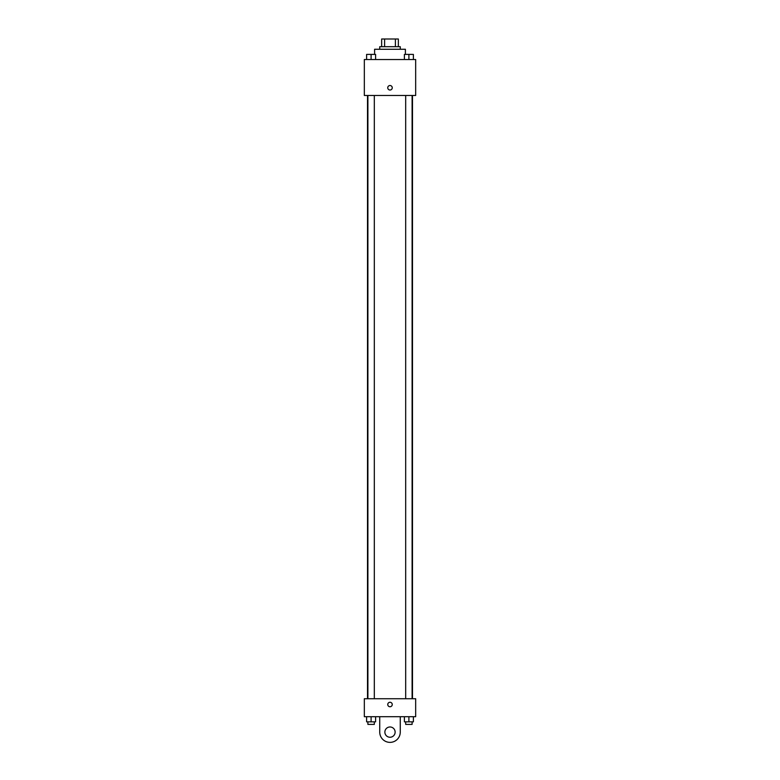 <?xml version="1.0" encoding="UTF-8"?>
<svg xmlns="http://www.w3.org/2000/svg" width="780" height="780" viewBox="0 0 780 780"><rect width="100%" height="100%" fill="white"/><g stroke="black" fill="none" stroke-linecap="round" stroke-linejoin="round"><path stroke-width="1.17" d="M384.598 46.703L384.598 39L381.654 39L381.654 46.703L381.654 39M384.598 39L398.346 39L398.346 46.703M395.401 46.703L395.401 39M379.733 49.267L379.733 46.703L400.267 46.703L400.267 49.267M405.405 54.405L405.405 49.267L374.595 49.267L374.595 54.405M364.328 59.534L415.672 59.534L415.672 95.472L364.328 95.472L364.328 59.534M390 90.022A2.242 2.242 0 0 1 388.05 86.648A2.242 2.242 0 0 1 391.95 86.648A2.242 2.242 0 0 1 390 90.022M364.328 698.734L415.672 698.734L415.672 716.703L364.328 716.703L364.328 698.734L415.672 698.734M404.401 59.534L404.401 54.405L413.39 54.405L413.39 59.534L413.39 54.405M408.895 59.534L408.895 54.405L405.688 54.386M412.103 54.405L408.895 54.386M366.61 59.534L366.61 54.405L375.599 54.405L375.599 59.534L375.599 54.405M371.104 59.534L371.104 54.405L367.897 54.386M374.312 54.405L371.104 54.386M404.401 716.703L404.401 721.841L413.39 721.841L413.39 716.703L413.39 721.841M408.895 721.841L408.895 716.703M412.103 721.841L412.103 724.405L405.688 724.405L405.688 721.841M366.61 716.703L366.61 721.841L375.599 721.841L375.599 716.703L375.599 721.841M371.104 721.841L371.104 716.703M374.312 721.841L374.312 724.405L367.897 724.405L367.897 721.841M387.757 704.506A2.242 2.242 0 0 1 391.121 702.566A2.242 2.242 0 0 1 391.121 706.456A2.242 2.242 0 0 1 387.757 704.506M400.267 716.703L400.267 732.108A10.267 10.267 0 0 1 390 742.375A10.267 10.267 0 0 1 379.733 732.108L379.733 716.703M390 737.246A5.138 5.138 0 0 1 385.554 729.544A5.138 5.138 0 0 1 394.446 729.544A5.138 5.138 0 0 1 390 737.246M412.483 698.734L412.483 95.472M367.517 698.734L367.517 95.472M405.688 95.472L405.688 698.734M412.103 95.472L412.103 698.734M374.312 698.734L374.312 95.472M367.897 698.734L367.897 95.472"/></g></svg>
